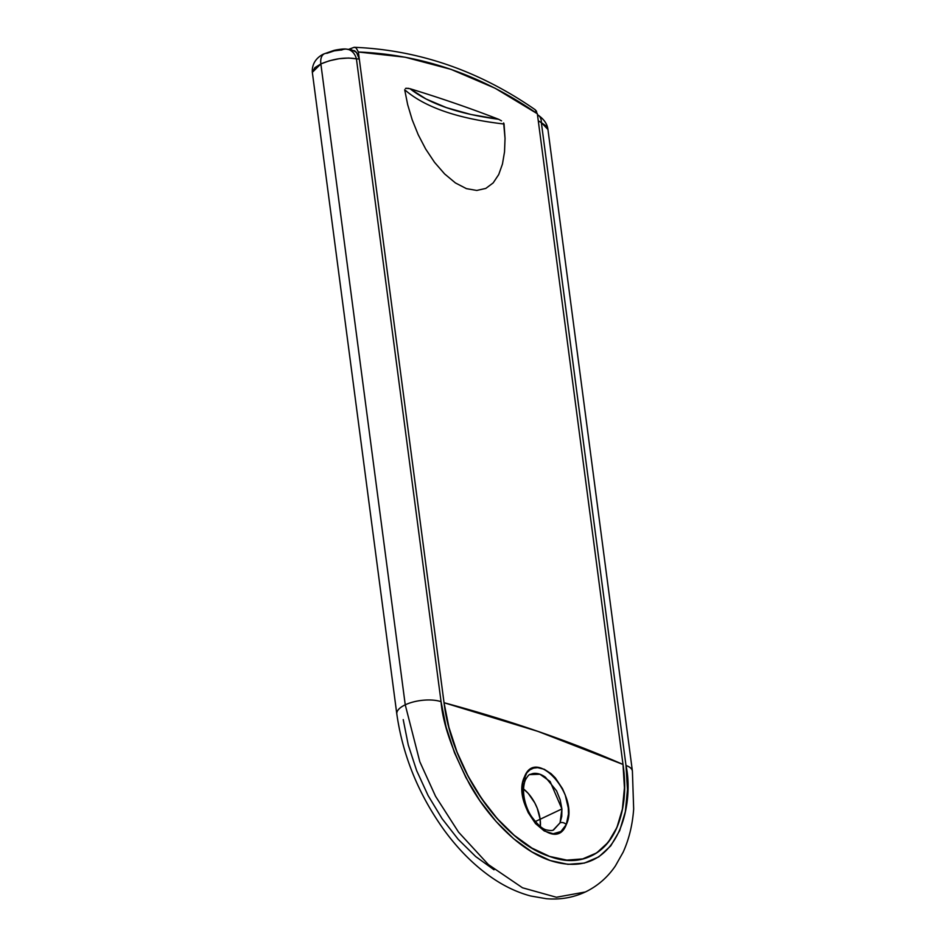 <?xml version="1.0" encoding="UTF-8"?>
<svg xmlns="http://www.w3.org/2000/svg" width="946" height="946" viewBox="0 0 946 946"><rect width="100%" height="100%" fill="white"/><g stroke="black" fill="none" stroke-linecap="round" stroke-linejoin="round"><path stroke-width="1.42" d="M529.831 774.608L539.941 774.242L550.111 781.491L561.912 808.936L560.044 822.831A4.505 3.134 23.4 0 1 566.276 824.593C580.253 796.579 536.086 745.886 524.498 776.82A4.505 3.134 23.4 0 1 525.349 780.024A4.505 3.134 23.4 0 1 524.001 781.325M530.162 774.431L532.87 773.532C536.855 772.835 541.029 774.053 545.393 777.198L556.555 790.821L560.162 799.76L561.912 808.936L540.142 819.248A30.059 17.241 64.7 0 0 523.516 788.952A30.059 17.241 -115.3 0 1 540.142 819.248L537.257 808.274L534.797 802.918L528.317 793.493L523.516 788.952L528.317 793.493L534.797 802.918L537.257 808.274L540.142 819.248L561.912 808.936L561.758 816.445L560.044 822.831L553.741 829.796M540.367 826.485L540.142 819.248L535.259 821.566L540.142 819.248L540.367 826.485A30.059 17.241 64.7 0 0 540.142 819.248A30.059 17.241 -115.3 0 1 540.367 826.485M537.34 113.745C481.715 75.16 422.058 54.584 358.368 52.006L356.145 47.939L354.171 47.3L348.755 49.31L354.171 47.3L356.145 47.939L358.368 52.006L444.041 702.724A1487.739 596.406 -7.5 0 1 623.012 764.463L537.34 113.745L495.125 88.25L450.923 69.33L405.16 57.221L358.368 52.006L444.041 702.724C451.455 767.951 502.101 841.656 549.697 856.449C597.742 874.636 632.886 830.541 623.012 764.463A135.266 77.584 -115.3 0 1 591.416 855.846A135.266 77.584 -115.3 0 1 444.041 702.724L359.303 59.078A721.431 413.792 64.7 0 0 356.417 58.841A15.03 11.695 -85.6 0 0 346.614 49.133A15.03 11.695 94.4 0 1 356.417 58.841L441.061 701.696L446.098 727.072L454.494 752.709L465.929 777.6L479.953 800.813L496.047 821.435L513.583 838.676L531.877 851.885L550.241 860.553L567.955 864.337L584.356 863.095L598.794 856.875L610.726 845.913L619.689 830.647L625.353 811.644L627.47 789.638L625.992 765.491L541.36 122.625L547.935 129.46L546.481 126.267L541.36 122.625A721.431 413.792 64.7 0 0 538.274 120.804L623.012 764.463L537.34 113.745L535.117 109.677L536.607 111.368M503.639 122.945L505.034 138.4L504.525 151.857L502.456 164.036L498.719 174.561L493.173 182.897L485.818 188.408L476.76 190.453L466.402 188.632L455.416 182.933L444.62 173.934L434.557 162.357L425.653 148.995L418.215 134.722L412.196 119.787L407.679 104.699L404.687 89.74C424.801 107.276 457.923 118.699 504.052 124.021L505.034 138.4L504.525 151.857L502.456 164.036L498.719 174.561L493.173 182.897L485.818 188.408L476.76 190.453L466.402 188.632L455.416 182.933L444.62 173.934L434.557 162.357L425.653 148.995L418.215 134.722L412.196 119.787L407.679 104.699L404.687 89.74C424.801 107.276 457.923 118.699 504.052 124.021L503.639 122.945M501.51 120.828L498.577 119.267A1487.739 596.406 172.5 0 0 410.008 88.711A1487.739 596.406 -7.5 0 1 498.577 119.267L501.51 120.828M406.153 88.25L410.008 88.711L426.067 99.011L446.524 107.667L470.883 114.478L498.577 119.267C458.692 113.993 429.165 103.812 410.008 88.711L406.153 88.25M522.972 781.739L526.839 772.799L529.902 769.867L533.532 768.128L537.647 767.644L544.305 769.299L551.045 773.651L555.302 777.86L562.527 788.739L565.223 794.995L568.25 807.86L568.475 814.033L566.276 824.593L560.895 831.534L553.15 833.769L544.222 830.966L535.471 823.552L528.246 812.673L525.538 806.418L522.523 793.528L522.972 781.739M632.413 771.167A25.554 10.24 172.5 0 0 625.992 765.491L541.36 122.625A15.03 9.365 -59.3 0 0 537.931 114.998A15.03 9.365 120.7 0 1 541.36 122.625A721.431 413.792 -115.3 0 0 538.274 120.804L623.012 764.463L538.085 731.435L444.041 702.724L359.303 59.078L357.777 54.194L354.797 50.824L346.437 49.121C343.564 48.53 335.416 49.972 333.631 50.516L324.372 53.768C321.723 54.655 311.518 60.059 312.334 72.345L320.86 63.926C333.465 58.676 345.325 56.973 356.417 58.841L348.601 58.025L339.129 58.711L329.385 60.781L320.86 63.926L314.876 67.663L312.334 72.345L396.812 713.994A25.554 10.24 -7.5 0 1 405.243 704.817L320.86 63.926L405.243 704.817A25.554 10.24 172.5 0 0 396.8 713.934M553.753 829.784C552.878 830.694 550.537 830.754 546.764 829.973C542.85 829.394 537.825 824.995 531.687 816.753C526.993 810.249 520.324 793.268 525.337 780.048A4.505 3.134 -156.6 0 0 524.498 776.82C510.473 804.857 554.734 855.503 566.276 824.593A4.505 3.134 -156.6 0 0 560.044 822.831L553.256 829.997M354.159 47.3C418.688 49.937 479.031 70.737 535.176 109.724L535.117 109.677M324.289 53.816A15.03 8.62 64.7 0 0 320.86 63.926A15.03 8.62 -115.3 0 1 324.289 53.816A15.03 8.62 -115.3 0 1 326.973 53.295L334.316 50.836L341.045 50.02M623.012 764.463L624.443 787.829L622.385 809.126L616.91 827.514L608.231 842.295L596.69 852.902L582.712 858.909L566.843 860.115L549.697 856.449L531.936 848.077L514.222 835.294L497.253 818.597L481.691 798.637L468.104 776.181L457.036 752.094L448.912 727.285L444.041 702.724A135.266 77.584 -115.3 0 0 591.416 855.846A135.266 77.584 -115.3 0 0 623.012 764.463L623.012 764.463M403.221 719.61L408.258 744.987L416.654 770.623L428.089 795.527L442.125 818.728L458.219 839.35L475.743 856.591L494.049 869.8M396.812 713.994C402.771 755.594 418.487 794.226 443.97 829.879C457.947 849.035 473.485 864.668 490.596 876.776C503.544 885.905 516.906 892.315 530.671 895.992L546.244 898.7C560.067 899.906 573.11 897.659 585.373 891.972C597.541 886.083 607.545 877.415 615.361 865.98L623.13 852.228C629.019 839.232 632.531 824.817 633.666 809.007L632.401 771.108A25.554 10.24 -7.5 0 0 625.992 765.491C634.6 803.911 618.448 882.429 550.241 860.553C518.916 850.229 487.356 816.41 469.583 784.246C452.235 750.852 442.728 723.335 441.061 701.696A25.554 10.24 172.5 0 0 405.243 704.817L419.799 761.696L435.562 796.319L458.55 832.149L488.373 864.561L522.499 887.786L556.402 897.257L585.373 891.972L556.402 897.257L522.499 887.786L488.373 864.561L458.55 832.149L435.562 796.319L419.799 761.696L405.243 704.817A25.554 10.24 -7.5 0 1 441.061 701.696L356.417 58.841A721.431 413.792 -115.3 0 1 359.303 59.078L356.441 52.278L350.789 49.488M341.541 50.043L341.601 50.055A15.03 11.695 94.4 0 1 346.614 49.133M408.424 88.321L405.456 88.451M525.337 780.048C527.525 776.169 529.181 774.277 530.292 774.372L530.221 774.407M537.47 114.714L537.919 114.986C543.974 119.196 547.32 124.021 547.935 129.46L632.401 771.108"/></g></svg>
